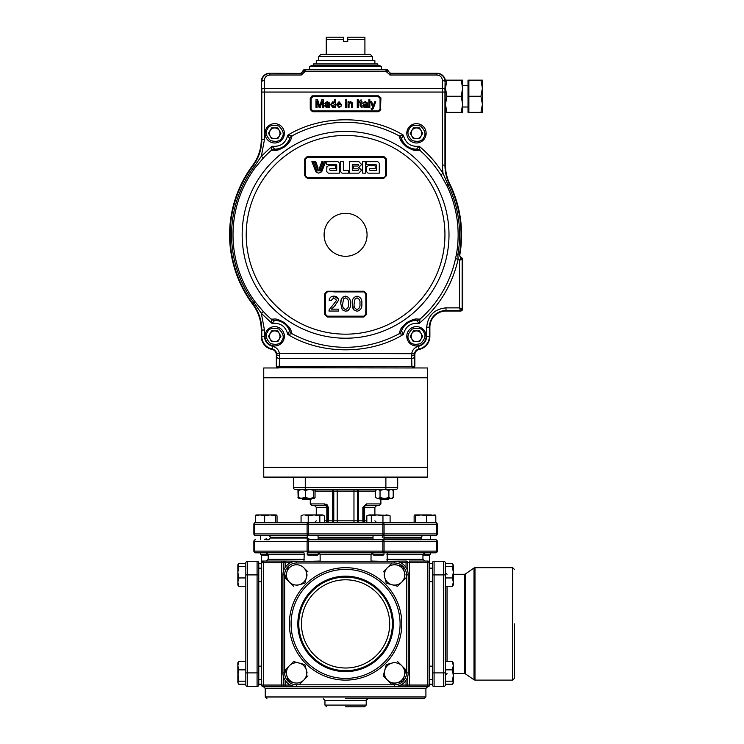 <?xml version="1.0" encoding="UTF-8"?>
<svg xmlns="http://www.w3.org/2000/svg" width="744" height="744" viewBox="0 0 744 744"><rect width="100%" height="100%" fill="white"/><g stroke="black" fill="none" stroke-linecap="round" stroke-linejoin="round"><path stroke-width="1.12" d="M268.212 555.191L261.507 555.191L260.688 554.373L268.203 554.373M318.209 554.373L317.39 555.191L308.007 555.191L307.188 554.373L318.209 554.373L318.209 552.811M383.969 554.373L383.151 555.191L373.767 555.191L372.949 554.373L383.969 554.373L383.969 552.811L387.187 552.811L387.187 561.05L386.954 559.349L422.945 559.349L425.122 561.05M422.955 554.373L430.478 554.373L429.66 555.191L422.945 555.191M268.854 535.624L270.118 536.675M266.194 538.758L264.659 539.716M260.688 539.716L260.688 535.624L266.194 535.624M307.867 535.624L308.295 533.922L382.862 533.922L382.862 524.241L308.295 524.241L308.295 533.922L307.095 533.922A1.702 1.209 90 0 0 308.295 535.624L307.188 535.624L307.188 539.716L383.969 539.716L383.969 535.624L255.573 535.624A1.702 1.209 -90 0 1 254.374 533.922L307.095 533.922L307.095 524.241L254.374 524.241L254.374 533.922L253.871 533.922L253.871 524.241L254.374 524.241A1.702 1.209 90 0 1 255.573 522.539A1.702 1.702 0 0 0 253.871 524.241A1.702 1.702 0 0 1 255.573 522.539M382.593 539.233L382.862 539.716L435.584 539.716A1.702 1.702 0 0 1 437.286 541.427L437.286 551.109A1.702 1.702 0 0 1 435.584 552.811L383.969 552.811M372.958 537.335L373.172 535.624M373.172 539.716L372.958 538.014L373.172 539.716M424.964 552.811L430.478 552.811L430.478 554.373M424.964 535.624L430.478 535.624L430.478 539.716L424.964 539.716M422.313 539.716L420.955 538.014L422.313 535.624M256.122 514.922L255.35 515.834L260.009 514.922L255.945 514.978M324.328 515.834L322.859 514.922L304.64 514.922L308.211 515.834L314.024 514.922L319.836 515.834L322.087 514.922L324.328 515.834L324.328 522.539M389.456 515.406L377.134 514.922L382.955 515.834L386.527 514.922L389.465 515.406L390.098 515.834L390.098 522.539M435.045 514.922L435.807 515.834L431.148 514.922L414.808 514.922L414.129 515.834L414.892 514.922L415.654 515.834L421.076 514.922L426.498 515.834L435.128 514.922L435.807 515.834L435.807 522.539L382.955 522.539L382.955 515.834M400.765 685.047L406.047 685.047L406.047 686.749L263.32 686.749A1.702 1.702 0 0 1 261.618 685.047L261.618 555.191M259.916 552.811L260.688 552.997M261.618 562.752L263.32 562.752L263.32 561.05L261.618 561.05L261.618 562.752A1.702 1.702 0 0 1 263.32 561.05L285.119 561.05L281.706 561.05L281.706 562.752L263.32 562.752L263.32 685.047L281.706 685.047L281.706 562.752L285.119 562.752L285.119 567.533M266.036 561.05L268.212 559.349L268.212 554.522L266.036 552.811M425.122 552.811L422.945 554.522L422.945 559.349M297.842 623.9A47.737 47.737 0 0 0 345.579 671.637A47.737 47.737 0 0 0 393.316 623.9A47.737 47.737 0 0 0 345.579 576.163A47.737 47.737 0 0 0 297.842 623.9M298.79 623.9A46.788 46.788 0 0 0 345.579 670.688A46.788 46.788 0 0 0 392.367 623.9A46.788 46.788 0 0 0 345.579 577.111A46.788 46.788 0 0 0 298.79 623.9M301.469 623.9A44.11 44.11 0 0 0 345.579 668.01A44.11 44.11 0 0 0 389.689 623.9A44.11 44.11 0 0 0 345.579 579.79A44.11 44.11 0 0 0 301.469 623.9M514.402 623.9L514.402 678.407L514.402 623.9M261.618 666.14L258.782 666.14L258.782 684.824L258.782 679.644L261.618 679.644M245.827 661.556L238.768 661.556L237.857 665.713L237.857 662.727L238.768 661.556L237.857 663.081M391.539 684.229L387.392 680.081A10.165 10.165 0 0 1 384.76 670.26L383.244 675.933L386.276 664.597L391.939 663.081A10.165 10.165 0 0 1 401.76 665.713L405.908 669.86L401.76 665.713A10.165 10.165 0 0 1 404.392 675.524L402.867 681.188L404.392 675.524A10.165 10.165 0 0 1 397.203 682.704L391.539 684.229L397.203 682.704A10.165 10.165 0 0 1 387.392 680.081L383.486 676.175M384.76 670.26A10.165 10.165 0 0 1 391.939 663.081L394.571 662.374M288.291 681.188L285.259 669.86L289.407 665.713A10.165 10.165 0 0 1 299.218 663.081L293.555 661.556L299.218 663.081A10.165 10.165 0 0 1 306.407 670.26L304.882 664.597L306.407 670.26A10.165 10.165 0 0 1 303.775 680.081L299.627 684.229L303.775 680.081A10.165 10.165 0 0 1 293.954 682.704L288.635 681.281M306.407 670.26L307.105 672.892M304.882 583.203L306.407 577.539L304.882 583.203L299.218 584.728A10.165 10.165 0 0 1 289.407 582.096L285.259 577.949L289.407 582.096A10.165 10.165 0 0 1 286.775 572.276L288.291 566.612L286.775 572.276A10.165 10.165 0 0 1 293.954 565.096L296.623 564.38M307.114 574.88L306.407 577.539A10.165 10.165 0 0 1 299.218 584.728L296.586 585.426M402.867 566.612L404.392 572.276A10.165 10.165 0 0 1 401.76 582.096L405.908 577.949L401.76 582.096A10.165 10.165 0 0 1 391.939 584.728L397.612 586.244L386.276 583.203L384.76 577.539A10.165 10.165 0 0 1 387.392 567.728L391.539 563.58L387.392 567.728A10.165 10.165 0 0 1 397.203 565.096L402.532 566.519M391.939 584.728A10.165 10.165 0 0 1 384.76 577.539L384.053 574.907M452.399 586.244L453.301 582.096L453.301 585.072L452.399 586.244L445.34 586.244M289.37 623.9A56.209 56.209 0 0 1 345.579 567.691A56.209 56.209 0 0 1 401.788 623.9A56.209 56.209 0 0 1 345.579 680.109A56.209 56.209 0 0 1 289.37 623.9A56.209 56.209 0 0 0 345.579 680.109A56.209 56.209 0 0 0 401.788 623.9M345.579 698.672L424.21 698.672L345.579 698.672M345.579 706.8L364.495 706.8L345.579 706.8M258.782 666.14L258.782 574.907L258.782 672.892L257.08 672.892L257.08 561.274A1.702 1.702 0 0 1 258.782 562.976L258.782 574.907L247.529 574.907L247.529 672.892L257.08 672.892L257.08 686.535A1.702 1.702 0 0 0 258.782 684.824A1.702 1.702 0 0 1 257.08 686.535L247.529 686.535A1.702 1.702 0 0 1 245.827 684.824L245.827 566.612L238.768 566.612L237.857 572.276L238.768 577.949L245.827 577.949M261.618 568.156L258.782 568.156L258.782 562.976A1.702 1.702 0 0 0 257.08 561.274L247.529 561.274L247.529 574.907L245.827 574.907L245.827 562.976A1.702 1.702 0 0 1 247.529 561.274M301.711 515.406L303.31 514.922M275.503 515.834L276.266 514.922L260.009 514.922L264.659 515.834L270.081 514.922L275.503 515.834L275.503 522.539M264.659 515.834L264.659 522.539L256.699 522.539L382.955 522.539M255.35 515.834L255.35 522.539L256.699 522.539M276.266 514.922L277.038 515.834L277.038 522.539M319.836 515.834L319.836 522.539M308.211 515.834L308.211 522.539M301.069 515.834L301.069 522.539M371.321 515.834L377.134 514.922L369.08 514.922L371.321 515.834L371.321 522.539M366.829 515.834L369.08 514.922L366.829 515.834L366.829 522.539M426.498 515.834L426.498 522.539M415.654 515.834L415.654 522.539M414.129 515.834L414.129 522.539M303.971 552.82L304.166 553.787M268.212 554.522L304.203 554.522L303.971 561.05M310.667 561.274L320.134 561.05L320.134 554.522L318.757 552.811M372.4 552.811L371.033 554.522L371.033 561.05L380.491 561.274M283.418 571.383L283.418 562.752A1.702 1.702 0 0 1 285.119 561.05L306.686 561.274M406.047 567.533L406.047 562.752L407.749 562.752A1.702 1.702 0 0 0 406.047 561.05L384.471 561.274M407.749 571.383L407.749 562.752L409.451 562.752L409.451 685.047L427.837 685.047L427.837 562.752L409.451 562.752L409.451 561.05L427.837 561.05A1.702 1.702 0 0 1 429.539 562.752L429.539 555.191M427.837 561.05L427.837 562.752L429.539 562.752L429.539 685.047A1.702 1.702 0 0 1 427.837 686.749L406.047 686.749L409.451 686.749L409.451 685.047L407.749 685.047L407.749 676.417M430.478 552.997L431.25 552.811M245.827 684.229L245.827 681.188L238.768 681.188L237.857 682.704L238.768 684.229L245.827 684.229M285.259 669.86L286.059 672.864M293.954 682.704A10.165 10.165 0 0 1 289.407 665.713L293.303 661.807M397.203 565.096A10.165 10.165 0 0 1 404.392 572.276L405.099 574.945M401.76 582.096L397.854 585.993M293.954 565.096A10.165 10.165 0 0 1 303.775 567.728L307.923 571.876M453.301 565.096L453.301 582.096L452.399 577.949L453.301 572.276L452.399 566.612L453.301 565.096L452.399 563.58L445.34 563.58L445.34 562.976L445.34 684.824A1.702 1.702 0 0 1 443.629 686.535L434.087 686.535A1.702 1.702 0 0 1 432.376 684.824L432.376 562.976A1.702 1.702 0 0 1 434.087 561.274L434.087 686.535M432.376 574.907L443.629 574.907L443.629 672.892L445.34 672.892L445.34 684.824A1.702 1.702 0 0 1 443.629 686.535L443.629 672.892L432.376 672.892M445.34 563.58L445.34 574.907L443.629 574.907L443.629 561.274L434.087 561.274M325.918 504.116L326.542 504.386M327.1 504.767L328.309 507.324L324.728 503.921A1.702 1.004 90 0 0 325.733 505.622L311.978 505.622L325.733 505.622A1.702 1.702 0 0 1 327.379 506.887M374.892 514.922L374.892 507.324L363.723 507.324L363.928 506.506A1.702 1.702 0 0 0 363.723 507.324L365.425 505.622L379.189 505.622L365.425 505.622A1.702 1.004 -90 0 0 366.429 503.921L362.849 507.324L362.849 520.828L358.459 520.828L358.459 491.068A1.702 0.623 90 0 1 359.082 489.366A1.702 1.702 0 0 0 357.38 491.068L357.38 520.828A1.702 1.702 0 0 0 359.082 522.539A1.702 0.623 90 0 1 358.459 520.828L357.38 520.828A1.702 1.702 0 0 0 359.082 522.539M303.971 552.811L255.573 552.811A1.702 1.702 0 0 1 253.871 551.109L253.871 541.427A1.702 1.702 0 0 1 255.573 539.716A1.702 1.702 0 0 0 253.871 541.427L254.374 541.427L254.374 551.109L307.095 551.109L307.095 541.427L254.374 541.427A1.702 1.209 90 0 1 255.573 539.716M382.862 552.811A1.702 1.209 90 0 0 384.071 551.109L436.793 551.109L436.793 541.427L384.071 541.427L384.071 551.109L382.862 551.109L382.862 552.811L308.295 552.811A1.702 1.209 90 0 1 307.095 551.109L382.862 551.109L382.862 541.427L308.295 541.427L308.295 552.811M266.194 539.716L268.854 539.716L270.212 538.014L307.188 538.014M285.119 680.276L285.119 686.749A1.702 1.702 0 0 1 283.418 685.047A1.702 1.702 0 0 0 285.119 686.749L281.706 686.749L281.706 685.047L283.418 685.047L283.418 676.417M296.586 684.824L296.586 686.535A13.643 13.643 0 0 1 282.953 672.892L282.953 574.907A13.643 13.643 0 0 1 296.586 561.274L394.571 561.274A13.643 13.643 0 0 1 408.214 574.907L408.214 672.892A13.643 13.643 0 0 1 394.571 686.535L296.586 686.535A13.643 13.643 0 0 1 282.953 672.892L284.654 672.892A11.932 11.932 0 0 0 296.586 684.824L394.571 684.824A11.932 11.932 0 0 0 406.503 672.892L406.503 574.907A11.932 11.932 0 0 0 394.571 562.976L296.586 562.976A11.932 11.932 0 0 0 284.654 574.907L284.654 672.892L284.654 574.907L282.953 574.907A13.643 13.643 0 0 1 296.586 561.274L296.586 562.976M307.188 537.335L270.212 537.335L270.212 538.014M372.949 537.335L318.209 537.335L318.209 538.758L317.986 535.624M435.584 522.539A1.702 1.702 0 0 1 437.286 524.241A1.702 1.702 0 0 0 435.584 522.539A1.702 1.209 -90 0 1 436.793 524.241L437.286 524.241L437.286 533.922A1.702 1.702 0 0 1 435.584 535.624L382.862 535.624A1.702 1.209 -90 0 0 384.071 533.922L436.793 533.922L436.793 524.241L384.071 524.241L384.071 533.922L382.862 533.922L382.862 535.624M316.274 507.324L314.563 505.622L325.733 505.622L327.444 507.324L328.309 507.324L328.309 520.828L327.444 520.828L327.444 507.324L316.274 507.324L316.274 514.922M327.481 522.539A1.702 0.837 -90 0 0 328.309 520.828L332.698 520.828L332.698 491.068A1.702 0.623 -90 0 0 332.075 489.366A1.702 1.702 0 0 1 333.786 491.068L333.786 520.828L357.38 520.828M362.849 507.324L363.723 507.324L363.723 520.828L362.849 520.828A1.702 0.837 90 0 0 363.686 522.539M395.994 489.366A1.702 1.702 0 0 0 397.696 487.664A1.702 1.702 0 0 1 395.994 489.366L295.173 489.366A1.702 1.702 0 0 1 293.462 487.664L397.696 487.664L397.696 477.09M293.462 477.09L293.462 487.664M406.047 686.749A1.702 1.702 0 0 0 407.749 685.047A1.702 1.702 0 0 1 406.047 686.749M394.571 684.824L394.571 686.535A13.643 13.643 0 0 0 408.214 672.892A13.643 13.643 0 0 1 394.571 686.535A13.643 13.643 0 0 0 408.214 672.892L406.503 672.892M326.253 505.706L325.733 505.622A1.702 1.088 -90 0 1 326.83 507.324L326.83 520.828A1.702 1.088 -90 0 1 325.733 522.539A1.702 1.702 0 0 0 327.444 520.828A1.702 1.702 0 0 1 325.733 522.539M366.829 520.828L363.723 520.828A1.702 1.702 0 0 0 365.425 522.539A1.702 1.088 90 0 1 364.337 520.828L364.337 507.324A1.702 1.088 90 0 1 365.425 505.622A1.702 1.702 0 0 0 364.142 506.199M365.425 505.622L364.393 505.976M332.075 522.539A1.702 1.702 0 0 0 333.786 520.828L332.698 520.828A1.702 0.623 -90 0 1 332.075 522.539M253.871 533.922A1.702 1.702 0 0 0 255.573 535.624A1.702 1.702 0 0 1 253.871 533.922M372.949 538.014L318.209 538.014L317.986 539.716M383.969 538.014L420.955 538.014L421.318 539.233M382.239 537.335L382.332 536.675M307.867 539.716L308.834 538.665M445.34 562.976A1.702 1.702 0 0 0 443.629 561.274A1.702 1.702 0 0 1 445.34 562.976M383.244 571.876L387.392 567.728M238.768 563.58L237.857 565.096L238.768 563.58L245.827 563.58M238.768 577.949L237.857 582.096L237.857 564.752L238.768 566.612M237.857 584.728L238.768 586.244L237.857 585.072L237.857 582.096L238.768 586.244L245.827 586.244M452.399 566.612L445.34 566.612M452.399 577.949L445.34 577.949M452.399 681.188L453.301 675.524L453.301 683.057L452.399 684.229L453.301 682.704L452.399 681.188L445.34 681.188M452.399 669.86L453.301 665.713L453.301 675.524L452.399 669.86L445.34 669.86M452.399 684.229L445.34 684.229M453.096 662.374L453.301 665.713L452.399 661.556L445.34 661.556M452.399 661.556L453.301 663.081M285.259 577.949L286.775 572.276M293.555 586.244L289.407 582.096M307.923 675.933L303.775 680.081M299.218 663.081L304.882 664.597M402.867 681.188L397.203 682.704M405.908 669.86L404.392 675.524M397.612 661.556L401.76 665.713M303.775 567.728A10.165 10.165 0 0 1 306.407 577.539M238.768 669.86L237.857 675.524L237.857 665.713L238.768 669.86L245.827 669.86M237.857 672.892L238.768 681.188M237.857 675.524L237.857 682.704M272.378 514.922L270.081 514.922M262.307 514.922L259.005 514.922M277.159 366.541L278.461 367.75L276.536 365.825L277.159 366.541L279.242 366.68L278.628 367.731L427.419 367.973L427.419 477.09L263.748 477.09L263.748 367.973L278.461 367.973A2.148 2.148 0 0 1 276.312 365.825L276.312 354.711A5.366 5.366 0 0 0 272.016 349.447A13.42 13.42 0 0 1 261.274 336.297L261.274 330.029A42.957 42.957 0 0 0 252.709 304.296A115.99 115.99 0 0 1 252.709 165.317A42.957 42.957 0 0 0 261.274 139.584L261.274 81.766A8.593 8.593 0 0 1 269.867 73.182L301.013 73.451L269.867 73.182M455.514 258.661L458.127 259.228C452.287 284.933 439.304 306.323 419.188 323.38L420.09 319.083A112.493 112.493 0 0 0 455.514 258.661L456.407 254.476A112.558 112.558 0 0 0 446.735 185.433L440.774 174.859A112.493 112.493 0 0 0 420.09 150.53L419.188 146.233L416.473 149.209C413.831 148.865 414.073 150.902 406.791 146.94C402.681 142.727 400.932 140.002 401.537 138.775A5.366 5.31 166.5 0 0 399.035 135.929C400.858 139.361 398.552 139.705 406.736 146.94C416.742 152.492 416.063 149.972 420.016 150.576L420.09 150.53A5.366 5.329 -159.4 0 0 416.528 149.191M292.122 135.929A5.366 5.31 -166.5 0 0 289.621 138.775C288.393 141.137 290.383 141.611 284.162 147.089C278.795 149.498 275.633 150.195 274.685 149.209L271.978 146.233L271.151 150.576C275.001 150.046 274.527 152.334 284.143 147.145C292.801 139.649 290.197 139.426 292.122 135.929L287.77 135.213C320.952 114.66 370.205 114.66 403.397 135.213L399.035 135.929M263.292 158.1L255.452 167.372A112.558 112.558 0 0 0 255.452 302.241L263.292 311.513L261.339 313.326L254.299 303.106A114.009 114.009 0 0 1 254.299 166.507L261.339 156.287L263.292 158.1A112.493 112.493 0 0 1 271.067 150.53A5.366 5.329 -20.6 0 1 274.629 149.191M283.073 341.124A9.663 9.663 0 0 1 274.703 345.96A9.663 9.663 0 0 1 266.333 331.461A9.663 9.663 0 0 1 274.703 326.625A9.663 9.663 0 0 1 283.073 341.124M424.833 331.461A9.663 9.663 0 0 1 416.463 345.96A9.663 9.663 0 0 1 408.093 341.124A9.663 9.663 0 0 1 416.463 326.625A9.663 9.663 0 0 1 424.833 331.461M283.073 138.152A9.663 9.663 0 0 1 274.703 142.988A9.663 9.663 0 0 1 266.333 128.489A9.663 9.663 0 0 1 274.703 123.653A9.663 9.663 0 0 1 283.073 138.152M424.833 138.152A9.663 9.663 0 0 1 416.463 142.988A9.663 9.663 0 0 1 408.093 128.489A9.663 9.663 0 0 1 416.463 123.653A9.663 9.663 0 0 1 424.833 138.152M363.853 317.028L366.541 314.349L366.541 293.927L363.853 291.239L327.304 291.239L324.617 293.927L324.617 314.349L327.304 317.028L363.853 317.028L363.835 316.423L327.323 316.423L324.617 314.349M324.105 234.806A21.483 21.483 0 0 0 345.579 256.289A21.483 21.483 0 0 0 367.062 234.806A21.483 21.483 0 0 0 345.579 213.323A21.483 21.483 0 0 0 324.105 234.806M300.743 73.182L302.817 71.498L301.013 73.451L301.329 74.986L305.44 71.173L302.817 71.498L304.696 69.611A1.879 1.879 130.8 0 0 302.817 71.489M302.622 71.294L304.501 69.415L386.657 69.415L304.78 69.629L305.44 71.173L385.718 71.173L386.378 69.629A1.879 1.721 -94.5 0 1 388.052 71.117L390.414 73.182L436.868 73.182L436.868 74.995C440.281 75.339 442.122 77.218 442.41 80.631L442.28 88.424L264.446 88.424A2.688 1.135 179.1 0 0 261.767 89.559L261.786 139.584A43.468 43.468 0 0 1 253.118 165.624L252.709 165.317M462.638 269.867L462.638 264.176M462.638 304.24L462.638 298.549M420.016 150.576A5.366 5.31 -96.6 0 0 416.473 149.209C409.312 148.856 404.336 145.378 401.537 138.775L403.397 135.213C405.554 143.332 410.818 147.005 419.188 146.233C428.563 154.045 436.514 163.113 443.024 173.436L448.037 184.791A114.009 114.009 0 0 1 457.839 254.727L459.783 255.071A2.148 2.148 0 0 0 461.196 257.48A2.148 2.148 0 0 1 462.638 259.498L462.638 308.909L460.49 310.546L459.448 307.867L462.136 308.909L462.136 259.507L459.448 260.195L461.029 257.963L462.638 259.498A2.148 2.148 0 0 0 461.196 257.48A2.148 2.148 0 0 1 459.783 255.071L459.783 255.062A115.99 115.99 0 0 0 449.813 183.926L449.357 184.149A43.468 43.468 0 0 1 444.949 165.084L444.949 92.051L442.262 92.051L442.28 88.424A2.688 1.135 -179.1 0 1 444.968 89.559L445.098 81.766A2.688 1.135 -179.1 0 0 442.41 80.631M382.091 69.415L309.067 69.415M332.317 69.415L326.625 69.415M364.532 69.415L358.841 69.415M279.363 338.985L280.079 336.297L279.363 333.6A5.385 5.385 0 0 0 270.035 333.6L269.319 336.297L270.035 338.985A5.385 5.385 0 0 0 279.363 338.985M411.795 338.985A5.385 5.385 0 0 0 421.123 338.985L421.848 336.297L421.123 333.6A5.385 5.385 0 0 0 411.795 333.6L411.079 336.297L411.795 338.985M366.541 293.927L365.983 293.871L365.983 314.275L365.76 293.852L363.835 291.918L333.796 291.918M340.808 303.71L341.078 300.492L340.808 303.71C340.343 299.581 341.933 297.061 345.579 296.159C349.243 297.098 350.833 299.618 350.359 303.71C350.824 307.83 349.234 310.341 345.579 311.252L342.249 309.811L340.808 303.71M341.961 298.084L343.235 296.772L341.961 298.084M325.547 314.991L325.398 314.256L327.332 316.181L363.835 316.181L365.76 314.256L365.983 293.871L363.835 291.722L327.323 291.722L363.835 291.722L363.853 291.239L327.304 291.239L326.635 291.843M325.277 293.21L325.388 314.256L325.388 293.852L327.332 291.918L324.617 293.927M325.547 293.117L325.891 292.569M309.606 66.411L312.285 65.342L378.873 65.342L381.56 66.411L309.606 66.411L309.606 69.415M381.56 66.411L381.56 69.415M279.363 136.013L280.079 133.316L279.363 130.628A5.385 5.385 0 0 0 270.035 130.628L269.319 133.316L270.035 136.013A5.385 5.385 0 0 0 279.363 136.013M411.795 136.013A5.385 5.385 0 0 0 421.123 136.013L421.848 133.316L421.123 130.628A5.385 5.385 0 0 0 411.795 130.628L411.079 133.316L411.795 136.013M462.638 107.006L468.013 107.006M462.638 85.532L468.013 85.532M377.803 65.342L377.803 63.938L313.363 63.938L313.363 65.342M468.869 112.372L468.013 112.372L468.013 80.157L468.869 80.157L468.869 112.372L482.4 112.372L482.4 88.21L480.959 96.264L482.4 104.318L480.959 112.372M372.967 63.938L318.19 63.938M372.428 56.535L318.73 56.535L320.878 54.386L370.279 54.386L372.428 56.535L372.428 60.664M364.913 54.386L364.913 39.348L347.727 39.348L347.727 41.497L343.43 41.497L343.43 39.348L326.253 39.348L326.253 54.386M416.528 320.422L419.188 323.38C410.818 322.608 405.554 326.281 403.397 334.4L401.537 330.838C402.774 328.476 400.774 328.002 406.996 322.524C412.362 320.125 415.515 319.418 416.463 320.404L416.528 320.422A5.366 5.329 159.4 0 0 420.09 319.083L420.016 319.037C416.166 319.567 416.64 317.279 407.014 322.468C398.366 329.964 400.96 330.187 399.035 333.684L403.397 334.4C370.205 354.953 320.952 354.953 287.77 334.4L292.122 333.684C290.299 330.252 292.615 329.918 284.422 322.673C274.415 317.121 275.103 319.641 271.151 319.037L271.978 323.38L274.703 320.404C277.345 320.748 277.094 318.72 284.366 322.673C288.477 326.886 290.225 329.611 289.621 330.838L287.77 334.4C285.612 326.281 280.349 322.608 271.978 323.38L261.339 313.326L264.464 330.029L261.274 330.029M272.016 349.447L272.118 348.945A5.878 5.878 0 0 1 276.731 353.707L279.381 353.242L279.465 358.478L411.702 358.478L411.785 353.242C412.613 349.568 414.854 347.262 418.509 346.323C423.578 344.891 426.303 341.552 426.693 336.297L426.693 327.165C427.912 315.521 434.347 309.086 445.991 307.867L459.448 307.867L459.448 260.195L458.127 259.228L457.839 254.727L456.407 254.476M380.882 98.031L380.714 97.427M312.545 95.855L311.857 96.032M401.537 138.719A5.366 5.329 49.3 0 0 399.054 135.836A112.493 112.493 0 0 0 292.104 135.836A5.366 5.329 130.7 0 0 289.621 138.719L287.77 135.213C285.612 143.332 280.349 147.005 271.978 146.233L261.339 156.287L264.464 139.584L264.325 80.631A2.688 1.135 179.1 0 0 261.637 81.766C262.13 76.66 264.873 73.889 269.867 73.451L269.867 74.995L301.013 74.995M380.909 109.154L378.333 111.73L312.824 111.73L310.248 109.154L310.248 98.413L312.824 95.837L378.333 95.837L380.909 98.413L380.482 109.154A2.148 2.148 0 0 1 378.333 111.302L312.824 111.302A2.148 2.148 0 0 1 310.676 109.154L310.676 98.413A2.148 2.148 0 0 1 312.824 96.264L378.333 96.264A2.148 2.148 0 0 1 380.482 98.413L378.333 96.701L380.054 98.413L380.054 109.154L378.333 110.875L380.054 109.154L380.909 109.154M276.731 353.707L276.312 354.711M252.709 304.296L253.118 303.989A43.468 43.468 0 0 1 261.786 330.029L261.786 336.297L264.464 336.297C264.855 341.552 267.58 344.891 272.657 346.323C276.303 347.262 278.544 349.568 279.381 353.242L414.427 353.707A5.878 5.878 0 0 1 419.049 348.945A12.918 12.918 0 0 0 429.372 336.297L429.372 327.165A16.619 16.619 0 0 1 445.991 310.546L460.49 310.546L460.49 311.057L445.991 311.057A16.108 16.108 0 0 0 429.883 327.165L429.883 336.297L426.693 336.297M399.035 333.684A5.366 5.31 13.5 0 0 401.537 330.838A15.884 15.884 0 0 1 416.473 320.404L416.473 320.404A5.366 5.31 -83.4 0 0 420.016 319.037M271.151 319.037A5.366 5.31 83.4 0 0 274.685 320.404A15.884 15.884 0 0 1 289.621 330.838A5.366 5.31 -13.5 0 0 292.122 333.684M289.621 138.719L289.621 138.775C286.821 145.378 281.846 148.856 274.685 149.209A5.366 5.31 96.6 0 0 271.151 150.576M261.786 92.051L442.262 92.051L442.262 165.084L443.024 173.436L440.774 174.859M274.629 320.422A5.366 5.329 -159.4 0 1 271.067 319.083A112.493 112.493 0 0 1 263.292 311.513M418.509 346.323L419.142 349.447A13.42 13.42 0 0 0 429.883 336.297M419.142 349.447A5.366 5.366 0 0 0 414.854 354.711L414.854 365.825L412.706 367.75M411.664 355.372A2.688 0.66 -0.5 0 0 414.343 354.711L414.427 353.707M279.493 355.372A2.688 0.66 -179.5 0 1 276.815 354.711L276.312 365.825M401.537 330.894A5.366 5.329 130.7 0 1 399.054 333.777A112.493 112.493 0 0 1 292.104 333.777A5.366 5.329 -130.7 0 1 289.621 330.894M386.424 159.03L385.857 159.095L385.857 175.742L383.737 178.374L386.424 175.686L386.424 159.03L383.737 156.342L307.421 156.342L304.733 159.03L304.733 175.686L307.421 178.374L383.737 178.374L307.421 178.374L304.733 175.686M312.824 110.875L311.104 109.154L312.824 110.875L378.333 110.875L378.333 111.73L312.824 111.73L312.824 110.875M311.104 98.413L312.824 96.701L311.104 98.413L310.248 98.413L310.248 109.154L311.104 109.154L311.104 98.413M449.813 183.926A42.957 42.957 0 0 1 445.461 165.084L445.098 81.766C444.642 76.716 441.899 73.944 436.868 73.451L390.144 73.451L390.144 74.995L436.868 74.995M390.414 73.182L386.462 69.611A1.879 1.879 -130.8 0 1 388.34 71.489M388.052 71.117L385.718 71.173L390.144 74.995M460.49 311.057A2.148 2.148 0 0 0 462.638 308.909M462.638 291.462L462.638 276.963M414.008 366.541L412.539 367.731L411.916 366.68L414.008 366.541L414.622 365.825L414.343 354.711L414.854 354.711M277.81 341.682L271.588 341.682L268.482 336.297L271.588 330.913L277.81 330.913L280.916 336.297L277.81 341.682M422.676 336.297L419.57 341.682L413.357 341.682L410.242 336.297L413.357 330.913L419.57 330.913L422.676 336.297M327.304 317.028L326.495 316.265L363.835 316.423L366.541 314.349M304.733 159.03L307.458 156.947L305.31 159.095L305.31 175.742L305.31 159.095L305.31 175.742L307.467 177.695L383.69 177.695L386.424 175.686M383.709 177.89L307.458 177.89L383.69 177.695M385.476 158.379L385.625 159.123L383.69 157.189L307.467 157.161L383.709 156.947L307.458 156.947L307.421 156.342L383.737 156.342L385.857 159.095L385.857 172.403M414.854 365.825A2.148 2.148 0 0 1 412.706 367.973L278.461 367.75M445.461 81.766A8.593 8.593 0 0 0 436.868 73.182M304.501 69.415L304.78 69.629A1.879 1.721 94.5 0 0 303.106 71.117M277.81 138.7L271.588 138.7L268.482 133.316L271.588 127.931L277.81 127.931L280.916 133.316L277.81 138.7M328.448 106.718L328.746 107.415L328.448 106.718L326.439 107.517L324.589 105.918L325.816 104.346M326.718 104.179L328.346 103.853L328.095 102.858L324.691 103.351L327.072 101.677M329.443 103.76L329.741 107.415L328.746 107.415M341.617 104.839L339.078 101.668L336.474 104.644L339.134 107.517L341.589 105.834L339.143 106.625L337.46 104.839L341.617 104.839M364.281 107.508L362.607 105.918L363.918 104.318L366.364 103.853L366.122 102.858L365.09 102.56L366.122 102.858M365.444 101.677L364.913 101.686M364.458 107.517L366.476 106.718L366.773 107.415L367.759 107.415L367.415 102.914L367.462 103.76L367.415 102.914L365.267 101.668L362.709 103.351L365.09 102.56M373.172 106.113L371.675 101.77L370.633 101.77L372.707 107.369L372.372 108.299L371.126 108.615L371.833 109.591L373.181 108.745L375.729 101.77L374.688 101.77L373.228 105.946M371.619 108.698L372.372 108.299L371.619 108.698M361.417 107.517L362.114 107.424L361.128 105.862L361.128 102.663L362.021 102.663L362.021 101.77L361.128 101.77L361.128 99.835L360.133 100.394L359.445 102.663L360.133 102.663L360.133 105.825L361.417 107.517L362.114 107.424M350.768 101.668L352.563 103.035L352.61 107.415L351.624 107.415L351.624 104.048L350.489 102.56L349.048 104.393L349.048 107.415L348.053 107.415L348.053 101.77L349.048 101.77L349.048 102.56L350.591 101.677M332.875 107.517L330.531 104.597L332.866 101.668L334.391 102.542L334.391 99.696L335.386 99.696L335.386 107.415L334.391 107.415L334.391 106.559L332.875 107.517M320.069 105.016L319.688 106.243L317.614 99.696L315.977 99.696L315.977 107.415L317.065 107.415L317.065 100.877L319.111 107.415L320.255 107.415L322.31 100.877L322.31 107.415L323.398 107.415L323.398 99.696L321.78 99.696L320.069 105.016M419.57 138.7L413.357 138.7L410.242 133.316L413.357 127.931L419.57 127.931L422.676 133.316L419.57 138.7M365.983 314.275L365.983 293.871M327.323 316.423L364.662 316.265M325.388 314.256L325.277 314.945M365.825 293.052L365.202 292.215M365.183 292.197L363.835 291.918M305.561 176.756L306.258 177.518M445.554 112.372L446.893 112.372L445.461 104.318L446.893 96.264L445.461 88.21L446.893 80.157L445.461 80.157L462.638 80.157L462.638 88.21L461.206 80.157L462.638 88.21L461.206 96.264L462.257 100.291M334.623 291.722L363.835 291.722M325.342 293.052L325.909 292.252M326.411 291.927L327.127 291.732M325.175 310.202L325.175 293.871M388.535 71.294L386.657 69.415M327.248 101.668L329.397 102.914M345.681 99.696L345.681 100.682L346.667 100.682L346.667 99.696L345.681 99.696M357.269 99.696L357.269 107.415L358.357 107.415L358.357 99.696L357.269 99.696M368.847 99.696L368.847 107.415L369.842 107.415L369.842 99.696L368.847 99.696M345.681 101.77L345.681 107.415L346.667 107.415L346.667 101.77L345.681 101.77M385.643 159.123L385.643 175.761L385.857 159.095M383.709 156.947L307.467 157.189L305.524 159.123M462.257 108.392L461.206 112.372L462.638 112.372L446.893 112.372M462.257 108.354L462.638 103.89M446.893 96.264L461.206 96.264L462.638 104.318L462.638 88.21M461.206 112.372L462.638 104.318L462.638 112.372M364.569 316.033L363.918 316.181M328.346 105.025L328.197 105.815L328.346 105.025L328.197 105.815L326.663 106.625L325.584 105.862L328.355 104.746L328.197 105.815L326.663 106.625L325.584 105.862L328.169 104.802M339.078 102.56L340.631 103.946L337.46 103.946L339.078 102.56L340.631 103.946L339.078 102.56M366.364 105.025L366.225 105.815L366.364 105.025L366.225 105.815L364.681 106.625L363.602 105.862L366.374 104.746L366.225 105.815L364.681 106.625L363.602 105.862L366.197 104.802M332.931 102.56L334.391 104.672L332.968 106.625L331.517 104.597L332.931 102.56M352.303 304.984L353.028 308.593M338.306 298.911L333.935 296.159L332.522 296.307M333.014 297.981L333.889 297.879L331.071 300.557L329.155 300.362C329.536 297.609 331.127 296.205 333.935 296.159C336.688 296.233 338.213 297.609 338.511 300.278L334.382 306.389L331.424 309.151L338.706 309.151L338.706 311.057L338.706 309.151L331.424 309.151L335.544 305.384M329.164 309.737L328.969 311.057L329.164 309.737L332.605 305.486L329.164 309.737M336.604 300.288L332.605 305.486L336.604 300.288L333.889 297.879L336.604 300.288M315.409 170.608L316.526 170.608L313.196 161.671L311.866 161.671L315.409 170.608L316.526 170.608L313.196 161.671M324.114 165.717L325.714 161.671L324.393 161.671L321.055 170.608L315.596 171.073L316.284 172.264L318.618 173.12L321.706 171.799L323.873 166.34M321.055 170.608L320.246 171.073M333.665 173.166L339.524 173.166L339.524 163.206L337.99 161.671L332.652 161.671M326.876 166.693L326.756 171.632L328.29 173.166L339.524 173.166L339.524 163.206M337.99 161.671L326.756 161.671L326.756 164.48L336.074 164.48L336.716 165.122L336.716 170.357L330.206 170.357L329.564 169.716L330.206 168.562L335.432 168.562L335.432 165.754L328.29 165.754L326.756 167.288M330.206 170.357L329.564 169.716L330.206 170.357L329.564 169.716L330.206 168.562L335.432 168.562L335.432 165.754M329.564 169.204L330.206 168.562L329.564 169.204M336.074 164.48L336.716 165.122M318.851 169.734L320.087 169.734L323.101 161.671L321.864 161.671L318.851 169.734L320.087 169.734L323.101 161.671M318.107 168.07L315.726 161.671L314.489 161.671L317.493 169.734L318.051 167.912M362.7 161.671L362.7 173.166L365.509 173.166L365.509 161.671L362.7 161.671L362.7 173.166L365.509 173.166M353.902 173.166L358.803 173.166L361.668 170.116M358.98 161.68L349.485 161.671L349.485 173.166L358.803 173.166L361.677 170.292L358.803 167.419L361.668 164.368M361.677 164.545L358.803 161.671L354.544 161.671M366.969 166.21L366.56 166.972M369.34 169.204L369.973 168.562L369.34 169.204L369.973 168.562L375.209 168.562L375.209 165.754L368.057 165.754L366.522 167.288L366.522 171.632L368.057 173.166L379.291 173.166L379.291 163.206L377.766 161.671L366.522 161.671L366.522 164.48L375.85 164.48L376.483 165.122L376.483 170.357L369.973 170.357L369.34 169.716L369.973 168.562L375.209 168.562M369.973 170.357L369.34 169.716L369.973 170.357M376.483 165.122L375.85 164.48L376.483 165.122L376.483 170.357M342.073 173.166L348.462 173.166L348.462 170.357L343.356 170.357L343.356 161.671L340.547 161.671L340.547 171.632L342.073 173.166L348.462 173.166M326.663 106.625L325.584 105.862M364.681 106.625L363.602 105.862M366.094 106.001L365.602 106.401M361.807 303.71C362.282 307.83 360.691 310.341 357.036 311.252L353.707 309.811L352.265 303.71C351.8 299.581 353.391 297.061 357.036 296.159C360.701 297.098 362.291 299.609 361.807 303.71M338.706 311.057L328.969 311.057M321.706 171.799L325.714 161.671M315.772 171.538L316.284 172.264M314.489 161.671L317.493 169.734M349.485 161.671L349.485 173.166M366.522 167.288L366.522 171.632M377.766 161.671L366.522 161.671L366.522 164.48M343.356 170.357L343.356 161.671M347.123 311.02L348.908 309.811M345.579 309.532C347.969 308.565 348.917 306.621 348.443 303.701C348.917 300.79 347.959 298.856 345.579 297.879L343.579 298.902L342.714 303.701C342.24 306.612 343.198 308.555 345.579 309.532L345.579 309.532M355.037 298.902L354.172 303.701C353.698 306.612 354.656 308.555 357.036 309.532C359.426 308.565 360.375 306.621 359.901 303.701C360.375 300.781 359.417 298.837 357.018 297.879L355.037 298.902M358.803 165.242L358.031 164.48L352.293 164.48L352.293 170.357L358.031 170.357L358.803 169.585L358.031 168.823L353.567 168.823L353.567 166.014L358.031 166.014L358.803 165.242L358.031 166.014M357.018 297.879C359.417 298.837 360.375 300.781 359.901 303.701M353.567 166.014L353.567 168.823M358.803 169.585L358.031 170.357M480.959 80.157L482.4 88.21L482.4 80.157L468.869 80.157M480.959 96.264L468.869 96.264M374.883 63.891L316.284 63.891L316.284 60.664L374.883 60.664L374.883 63.891M364.913 39.348L364.913 37.2L347.727 37.2L347.727 39.348M343.43 37.842L343.43 39.348L343.43 37.2L326.253 37.2L326.253 39.348M347.727 37.842L347.727 37.2L347.727 37.842M379.356 498.554L380.249 499.457L388.452 499.457L389.354 498.554L388.452 499.457M302.715 499.457L301.813 498.554L302.715 499.457L310.908 499.457L311.81 498.554M300.948 489.366L300.325 489.366M300.325 498.554L301.692 498.554M305.273 477.09L305.273 489.366L302.045 489.366L298.577 490.389L298.577 497.531L302.045 498.554L309.625 498.554L305.514 497.531L299.144 498.554L298.149 497.699L297.963 490.389L299.06 489.44M298.809 489.803L297.963 490.389M298.809 498.117L297.963 497.531M314.759 489.71L315.475 490.222M376.687 489.366L375.497 490.389L377.766 489.366L380.035 490.389L380.035 497.531L377.766 498.554L392.014 498.554L393.204 497.531L393.204 490.389L392.014 489.366M375.497 497.531L377.766 498.554L375.497 497.531L375.497 490.389M393.204 490.389L391.046 489.366L388.88 490.389L384.462 489.366L380.035 490.389M393.204 497.531L391.046 498.554L388.88 497.531L388.88 490.389M388.88 497.531L384.462 498.554L380.035 497.531M313.745 497.531L309.625 498.554L314.563 498.489L313.745 497.531L313.745 490.389L309.625 489.366L305.514 490.389L302.045 489.366M305.514 497.531L305.514 490.389M298.577 490.389L299.228 489.366M298.577 497.531L299.228 498.554M314.396 498.554L315.038 497.531L315.038 490.389L314.396 489.366L313.745 490.389M400.086 623.9A54.498 54.498 0 0 0 345.579 569.402A54.498 54.498 0 0 0 291.081 623.9A54.498 54.498 0 0 0 345.579 678.407A54.498 54.498 0 0 0 400.086 623.9M453.301 673.506L464.386 673.506L464.386 574.294L465.363 573.996L465.363 673.813L474.002 679.802L474.002 567.998L474.979 567.691L474.979 680.109L512.7 680.109L512.7 567.691L514.402 569.402M265.245 688.451L265.245 696.97L425.912 696.97L425.912 688.451L265.245 688.451L263.543 686.749M324.961 700.374L324.961 705.098L366.206 705.098L366.206 700.374L324.961 700.374L323.249 698.672M447.042 586.244L447.042 661.556M268.212 559.349L304.203 559.349M290.393 562.752L285.119 562.752L285.119 561.05A1.702 1.702 0 0 0 283.418 562.752M283.418 685.047L290.393 685.047M407.749 685.047L406.047 685.047L406.047 680.276M407.749 562.752A1.702 1.702 0 0 0 406.047 561.05L406.047 562.752L400.765 562.752M371.033 554.522L320.134 554.522M422.945 554.522L386.954 554.522M310.267 499.457L310.267 503.921L324.728 503.921M375.497 491.068L315.038 491.068M366.429 503.921L380.891 503.921L379.189 505.622M394.571 562.976L394.571 561.274A13.643 13.643 0 0 1 408.214 574.907L406.503 574.907M245.827 672.892L247.529 672.892L247.529 686.535M420.955 537.335L383.969 537.335M324.328 520.828L327.444 520.828M337.19 489.366L337.19 522.539M353.967 489.366L353.967 522.539M385.885 477.09L385.885 489.366M429.539 685.047L427.837 685.047L427.837 686.749M263.32 686.749L263.32 685.047L261.618 685.047M254.374 551.109L253.871 551.109A1.702 1.702 0 0 0 255.573 552.811A1.702 1.209 90 0 1 254.374 551.109M308.295 539.716A1.702 1.209 90 0 0 307.095 541.427L308.295 541.427L308.295 539.716M382.862 539.716L382.862 541.427L384.071 541.427A1.702 1.209 90 0 0 382.862 539.716M435.584 539.716A1.702 1.209 90 0 1 436.793 541.427L437.286 541.427A1.702 1.702 0 0 0 435.584 539.716M437.286 551.109L436.793 551.109A1.702 1.209 90 0 1 435.584 552.811M332.075 489.366A1.702 1.702 0 0 1 333.786 491.068M435.584 535.624A1.702 1.702 0 0 0 437.286 533.922L436.793 533.922A1.702 1.209 -90 0 1 435.584 535.624M384.071 524.241A1.702 1.209 -90 0 0 382.862 522.539L382.862 524.241L384.071 524.241M308.295 524.241L308.295 522.539A1.702 1.209 -90 0 0 307.095 524.241L308.295 524.241M427.419 377.794L263.748 377.794M427.419 467.269L263.748 467.269M255.452 302.241L253.118 303.989A115.478 115.478 0 0 1 253.118 165.624L255.452 167.372M242.163 234.806A103.416 103.416 0 0 1 345.579 131.39A103.416 103.416 0 0 1 448.995 234.806A103.416 103.416 0 0 1 345.579 338.222A103.416 103.416 0 0 1 242.163 234.806M444.94 234.806A99.361 99.361 0 0 1 345.579 334.168A99.361 99.361 0 0 1 246.218 234.806A99.361 99.361 0 0 1 345.579 135.445A99.361 99.361 0 0 1 444.94 234.806M261.274 139.584L264.464 139.584M272.657 346.323L272.118 348.945A12.918 12.918 0 0 1 261.786 336.297L261.274 336.297M261.274 81.766L261.767 89.559M264.464 336.297L264.464 330.029M445.991 307.867L445.991 311.057M426.693 327.165L429.883 327.165M461.196 257.48L459.281 254.987A115.478 115.478 0 0 0 449.357 184.149L446.735 185.433M264.325 80.631C264.613 77.218 266.454 75.339 269.867 74.995M442.262 165.084L445.461 165.084M378.333 95.837L378.333 96.701L312.824 96.701L312.824 95.837M276.777 356.841A2.688 1.637 1.5 0 0 279.465 358.478L279.242 366.68L411.916 366.68L411.702 358.478A2.688 1.637 -1.5 0 0 414.38 356.841M267.449 332.103C269.012 328.439 272.825 327.416 278.888 329.043C283.325 333.479 284.348 337.292 281.957 340.482C280.386 344.147 276.573 345.169 270.509 343.551C266.073 339.115 265.05 335.302 267.449 332.103M409.209 340.482C406.81 337.292 407.833 333.479 412.269 329.043C418.333 327.416 422.146 328.439 423.717 332.103C426.107 335.302 425.084 339.115 420.648 343.551C414.585 345.169 410.772 344.147 409.209 340.482M444.949 92.051L444.968 89.559M389.837 74.986L390.014 73.442M301.143 73.442L301.329 74.986M267.449 129.131C269.012 125.466 272.825 124.443 278.888 126.062C283.325 130.498 284.348 134.311 281.957 137.51C280.386 141.174 276.573 142.197 270.509 140.57C266.073 136.133 265.05 132.32 267.449 129.131M409.209 129.131C410.772 125.466 414.585 124.443 420.648 126.062C425.084 130.498 426.107 134.311 423.717 137.51C422.146 141.174 418.333 142.197 412.269 140.57C407.833 136.133 406.81 132.32 409.209 129.131M305.533 175.761L305.533 159.123M429.539 666.14L432.376 666.14M429.539 568.156L432.376 568.156M425.912 696.97L424.21 698.672M366.206 705.098L364.495 706.8M447.042 673.506L445.34 675.208M464.386 673.506L465.363 673.813M474.979 567.691L512.7 567.691M465.363 573.996L474.002 567.998M453.301 574.294L464.386 574.294M258.782 563.561L261.618 563.561M432.376 563.561L429.539 563.561M380.891 499.457L380.891 503.921M432.376 684.238L429.539 684.238M258.782 684.238L261.618 684.238M316.274 520.828L314.563 522.539M310.267 503.921L311.978 505.622M374.892 507.324L376.594 505.622M374.892 520.828L376.594 522.539M474.979 680.109L474.002 679.802M447.042 574.294L445.34 572.592M324.961 705.098L326.663 706.8M366.206 700.374L367.908 698.672M265.245 696.97L266.947 698.672M425.912 688.451L427.623 686.749M512.7 680.109L514.402 678.407M261.618 581.659L258.782 581.659M429.539 581.659L432.376 581.659M429.539 679.644L432.376 679.644M372.949 554.373L372.949 552.811M307.188 554.373L307.188 552.811M260.688 554.373L260.688 552.811M318.73 60.664L318.73 56.535"/></g></svg>
